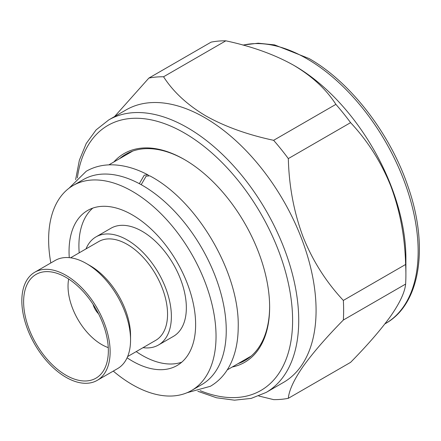 <?xml version="1.0" encoding="UTF-8"?>
<svg xmlns="http://www.w3.org/2000/svg" width="441" height="441" viewBox="0 0 441 441"><rect width="100%" height="100%" fill="white"/><g stroke="black" fill="none" stroke-linecap="round" stroke-linejoin="round"><path stroke-width="0.66" d="M93.09 304.362A12.993 7.503 -120 0 0 98.541 313.805M68.669 279.037A47.639 27.502 -120 0 0 68.03 286.231A47.639 27.502 -120 0 0 108.266 347.613M158.451 345.016L173.412 336.373A62.435 36.046 -120 0 0 182.987 286.347A62.435 36.046 -120 0 0 142.195 231.327A62.435 36.046 -120 0 0 110.978 228.234L96.017 236.872A62.435 36.046 60 0 1 127.234 239.965A62.435 36.046 60 0 1 168.021 294.985A62.435 36.046 60 0 1 158.451 345.016A62.435 36.046 60 0 1 143.027 347.668M86.006 248.9A62.435 36.046 60 0 1 96.017 236.872M65.985 375.219A59.91 34.591 60 0 1 25.765 318.452A59.91 34.591 60 0 1 40.721 272.455A59.91 34.591 60 0 1 65.985 277.389A59.91 34.591 60 0 1 103.833 326.18A59.91 34.591 60 0 1 99.991 375.109A59.91 34.591 60 0 1 65.985 375.219M65.985 275.327A62.435 36.046 60 0 1 106.772 330.342A62.435 36.046 60 0 1 97.202 380.374A62.435 36.046 60 0 1 65.985 377.281A62.435 36.046 60 0 1 25.198 322.266A62.435 36.046 60 0 1 34.767 272.235A62.435 36.046 60 0 1 65.985 275.327M130.553 340.005L130.553 335.584A57.021 32.921 60 0 0 90.229 265.752A57.021 32.921 60 0 1 90.229 265.752L86.403 263.542A62.435 36.046 60 0 1 130.553 340.005A62.435 36.046 60 0 1 117.62 368.588L97.202 380.374M70.604 257.792L98.723 241.563A57.021 32.921 60 0 1 127.234 244.386A57.021 32.921 60 0 1 164.482 294.632A57.021 32.921 60 0 1 155.745 340.325L127.625 356.56M34.767 272.235L55.186 260.449A62.435 36.046 60 0 1 86.403 263.542L90.229 265.752M136.214 351.604A89.501 51.674 -120 0 0 142.195 355.385A89.501 51.674 -120 0 0 181.747 362.193M92.786 208.113A89.501 51.674 -120 0 0 79.193 252.836M50.831 262.957A118.375 68.344 60 0 1 73.151 185.479A118.375 68.344 60 0 1 132.339 191.344A118.375 68.344 60 0 1 209.668 295.657A118.375 68.344 60 0 1 191.521 390.511A118.375 68.344 60 0 1 132.339 384.651A118.375 68.344 60 0 1 113.271 371.102M73.151 185.479L83.355 179.586A118.375 68.344 60 0 1 142.542 185.452A118.375 68.344 60 0 1 219.877 289.765A118.375 68.344 60 0 1 201.73 384.618L191.521 390.511M69.265 257.643A89.501 51.674 60 0 1 87.583 210.484A89.501 51.674 60 0 1 132.339 214.916A89.501 51.674 60 0 1 190.81 293.789A89.501 51.674 60 0 1 177.089 365.512A89.501 51.674 60 0 1 132.339 361.074A89.501 51.674 60 0 1 127.091 357.794M148.683 175.512L147.823 174.796L144.257 175.171L139.334 183.671M141.203 184.691L146.125 176.168L149.736 175.821C197.562 200.842 239.684 273.387 238.212 327.205C238.146 338.92 236.332 349.454 232.771 358.814C228.036 371.124 220.572 380.28 210.39 386.288L187.116 392.705M113.839 161.99A120.542 69.595 60 0 1 184.399 159.521L184.399 159.521A120.542 69.595 60 0 1 269.633 307.151A120.542 69.595 60 0 1 232.209 367.022M184.911 159.818A119.098 68.763 -120 0 0 125.867 154.212A119.098 68.763 -120 0 0 119.682 158.617M204.811 117.675A157.354 90.846 60 0 1 307.609 256.337A157.354 90.846 60 0 1 283.486 382.424L266.132 392.446A157.354 90.846 60 0 0 290.255 266.353A157.354 90.846 60 0 0 187.458 127.697A157.354 90.846 60 0 0 108.784 119.902L126.137 109.881A157.354 90.846 60 0 1 204.811 117.675M114.533 116.584L148.865 78.085A176.841 102.097 60 0 1 163.561 76.773C173.23 91.849 187.32 104.892 205.831 115.906C224.86 126.578 247.462 134.714 273.624 140.315L335.888 104.363C326.191 89.258 312.101 76.216 293.618 65.224L294.638 65.814A157.354 90.846 60 0 1 405.902 258.531L405.902 274.445A176.841 102.097 60 0 1 405.615 284.076L343.346 320.023C326.241 337.431 312.818 352.927 303.083 366.521C293.998 379.662 289.075 390.257 288.32 398.311A176.841 102.097 60 0 1 273.624 399.623L258.784 395.996M273.624 140.315A176.841 102.097 60 0 1 288.32 158.595C289.026 186.284 293.938 212.369 303.066 236.85C312.652 260.78 326.081 281.97 343.346 300.426A176.841 102.097 60 0 1 343.346 320.023M335.888 104.363A176.841 102.097 60 0 1 350.584 122.648L288.32 158.595M343.346 300.426L405.615 264.479C404.91 236.789 399.998 210.704 390.869 186.223C381.283 162.294 367.855 141.103 350.584 122.648M405.615 264.479A176.841 102.097 60 0 1 405.902 274.445M288.32 398.311L350.584 362.364C367.695 344.956 381.118 329.46 390.853 315.866C399.937 302.724 404.86 292.129 405.615 284.076M148.865 78.085L211.134 42.132A176.841 102.097 60 0 1 225.831 40.82L163.561 76.773M293.618 65.224C274.545 54.541 251.949 46.404 225.831 40.82M238.057 363.649A119.098 68.763 -120 0 0 244.964 360.49A119.098 68.763 -120 0 0 269.627 306.561M242.892 45.054L258.194 43.201L274.583 44.899L309.053 58.526C350.386 81.916 390.147 133.436 407.98 186.433C429.11 246.326 420.455 304.207 385.566 323.49A157.354 90.846 -120 0 0 409.683 197.403A157.354 90.846 -120 0 0 306.886 58.741A157.354 90.846 -120 0 0 243.129 45.12M200.175 390.654A153.021 88.349 -120 0 0 292.311 311.109A153.021 88.349 -120 0 0 184.399 133A153.021 88.349 -120 0 0 77.351 177.921M108.861 164.862L132.774 151.059M227.236 369.894L251.15 356.085M147.829 174.79C135.166 168.159 122.907 164.829 111.049 164.813C101.943 164.857 93.674 167.007 86.243 171.257L69.044 188.202M197.822 391.283L216.509 397.765L234.463 400.18L251.183 398.405L266.132 392.446M384.916 323.865L385.566 323.49M75.632 179.641L79.363 160.221L86.249 143.463L96.144 129.869L108.784 119.902"/></g></svg>
